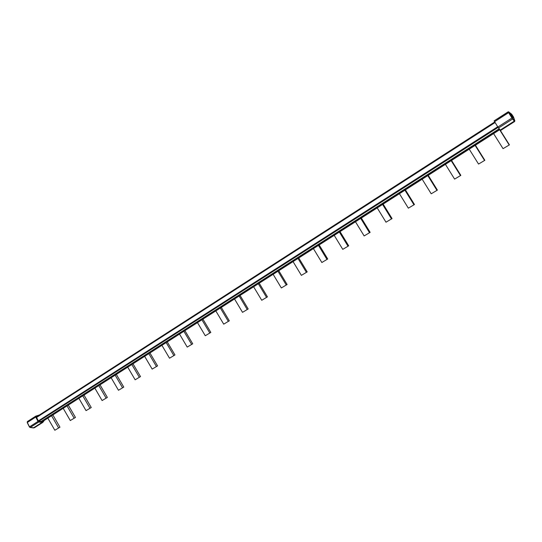 <?xml version="1.0" encoding="UTF-8"?>
<svg xmlns="http://www.w3.org/2000/svg" width="542" height="542" viewBox="0 0 542 542"><rect width="100%" height="100%" fill="white"/><g stroke="black" fill="none" stroke-linecap="round" stroke-linejoin="round"><path stroke-width="0.81" d="M513.545 117.16L514.683 121.489L514.487 120.581L511.939 118.02L512.359 117.831L512.786 118.454M59.959 427.191L54.837 430.253L59.959 427.191L52.865 414.928M75.46 417.448L70.291 420.538L75.46 417.448L68.285 405.084M91.259 407.53L86.049 410.64L91.259 407.53L83.996 395.05M107.363 397.415L102.099 400.558L107.363 397.415L100.013 384.827M123.772 387.103L118.468 390.274L123.772 387.103L116.34 374.407M140.507 376.595L135.148 379.793L140.507 376.595L132.98 363.784M157.566 365.877L152.166 369.102L157.566 365.877L149.951 352.95M174.964 354.949L169.517 358.201L174.964 354.949L167.254 341.907M192.722 343.797L187.22 347.083L192.722 343.797L184.91 330.634M210.831 332.422L205.276 335.735L210.831 332.422L202.925 319.136M229.313 320.81L223.71 324.157L229.313 320.81L221.305 307.402M248.182 308.96L242.525 312.341L248.182 308.96L240.072 295.431M267.443 296.86L261.732 300.275L267.443 296.86L259.225 283.202M287.111 284.509L281.345 287.951L287.111 284.509L278.791 270.715M307.206 271.888L301.379 275.363L307.206 271.888L298.771 257.965M327.727 258.995L321.846 262.504L327.727 258.995L319.177 244.937M348.702 245.817L342.768 249.361L348.702 245.817L340.037 231.624M370.139 232.355L364.143 235.933L370.139 232.355L361.351 218.013M392.056 218.589L385.999 222.2L392.056 218.589L383.147 204.104M414.467 204.51L408.35 208.162L414.467 204.51L405.43 189.876M437.394 190.107L431.215 193.799L437.394 190.107L428.227 175.33M460.849 175.378L454.603 179.104L460.849 175.378L451.547 160.446M484.853 160.296L478.545 164.063L484.853 160.296L475.409 145.209M509.426 144.863L503.051 148.671L509.426 144.863L499.839 129.613M512.298 116.245L513.017 117.336L512.298 116.245M511.885 116.645L510.428 114.328L511.844 116.672M509.121 144.856L499.629 129.748M503.051 148.671L493.593 133.603M484.473 160.337L475.124 145.392M478.545 164.063L469.223 149.158M460.402 175.459L451.188 160.669M454.603 179.104L445.422 164.348M436.879 190.242L427.801 175.601M431.215 193.799L422.164 179.199M413.892 204.68L404.935 190.195M408.35 208.162L399.434 193.711M391.412 218.799L382.591 204.456M385.999 222.2L377.205 207.891M369.441 232.606L360.735 218.406M364.143 235.933L355.471 221.766M347.944 246.109L339.367 232.051M342.768 249.361L334.211 235.336M326.921 259.32L318.452 245.397M321.846 262.504L313.411 248.615M306.338 272.247L297.992 258.459M301.379 275.363L293.059 261.61M286.203 284.896L277.965 271.244M281.345 287.951L273.134 274.327M266.488 297.287L258.351 283.757M261.732 300.275L253.622 286.779M247.179 309.414L239.151 296.013M242.525 312.341L234.523 298.974M228.27 321.291L220.343 308.019M223.71 324.157L215.811 310.912M209.747 332.93L201.922 319.78M205.276 335.735L197.478 322.619M191.597 344.333L183.867 331.304M187.22 347.083L179.517 334.082M173.806 355.505L166.177 342.598M169.517 358.201L161.909 345.322M156.374 366.46L148.833 353.669M152.166 369.102L144.646 356.338M139.274 377.198L131.828 364.522M135.148 379.793L127.722 367.137M122.512 387.733L115.155 375.166M118.468 390.274L111.13 377.733M106.069 398.065L98.8 385.606M102.099 400.558L94.85 388.126M89.938 408.194L82.757 395.843M86.049 410.64L78.881 398.316M74.112 418.139L67.012 405.89M70.291 420.538L63.211 408.322M58.583 427.895L51.565 415.755M54.837 430.253L47.831 418.139M510.693 114.416L512.691 117.363L510.679 114.43M512.217 116.157L511.858 115.338M511.878 115.324L513.349 117.865L511.479 115.04M511.499 115.033L512.305 116.103M511.16 114.775L513.084 117.661L511.147 114.782M510.279 114.064L512.088 116.936L510.246 114.084M508.748 111.937L509.026 112.472L508.606 112.661L508.152 111.821L508.64 111.821L511.607 114.159L508.681 111.855M512.976 116.137L511.858 114.484L513.531 117.079L514.853 120.859M497.692 126.781L38.34 420.91L38.536 421.297L42.384 421.608M508.152 111.842L494.121 120.866L497.847 127.038L500.273 130.066L514.304 121.117L512.603 118.996L498.518 128M44.369 420.348L42.818 422.381L38.699 422.049L37.974 421.432L35.758 417.042L35.826 416.121L39.424 414.976M38.767 421.33L498.091 127.411M514.683 121.489L500.679 130.419L500.273 130.066M38.34 420.91L36.3 416.866L36.653 416.757M36.687 416.744L494.717 121.977L36.687 416.744M494.121 120.866L508.64 111.821M512.983 116.157L513.491 116.997M512.359 117.831L509.026 112.472M35.745 416.188L27.385 421.561L27.215 422.564L29.464 426.879M40.826 421.635L499.189 128.793M499.643 129.321L41.646 421.757M497.847 127.038L511.939 118.02L508.606 112.661L494.548 121.706M35.758 417.042L27.31 422.482L29.505 426.852L37.974 421.432M38.699 422.049L30.23 427.462L33.13 427.902M41.809 422.55L33.36 427.943L34.417 427.733M36.585 417.428L495.07 122.546M511.858 114.484L511.54 114.077M42.818 422.381L34.376 427.767L30.108 427.496L29.41 426.933L27.215 422.564L27.385 421.561L35.826 416.121M499.873 129.592L42.351 421.635"/></g></svg>
